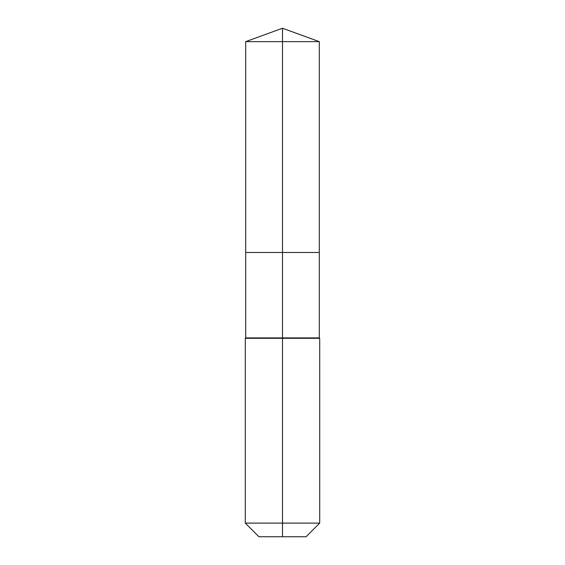 <?xml version="1.0" encoding="UTF-8"?>
<svg xmlns="http://www.w3.org/2000/svg" width="565" height="565" viewBox="0 0 565 565"><rect width="100%" height="100%" fill="white"/><g stroke="black" fill="none" stroke-linecap="round" stroke-linejoin="round"><path stroke-width="0.42" stroke-dasharray="2.83 2.12" d="M319.296 41.641L245.704 41.641M306.068 536.75L282.5 536.75L282.5 252.484L319.296 252.484L245.704 252.484L282.5 252.484L282.5 28.25M319.296 337.898L245.704 337.898M319.705 338.308L245.295 338.308M319.705 523.105L245.295 523.105M282.5 536.75L258.932 536.75"/><path stroke-width="0.85" d="M245.295 523.105L319.705 523.105L306.068 536.75L258.932 536.75L245.295 523.105L245.295 338.308L282.5 338.308L282.5 337.898L245.704 337.898L245.704 252.484L282.5 252.484L282.5 41.641L319.296 41.641L282.5 28.25L282.5 41.641L245.704 41.641L245.704 252.484L319.296 252.484L319.296 41.641M282.5 337.898L319.296 337.898L319.296 252.484L282.5 252.484L282.5 337.898M282.5 536.75L282.5 338.308L319.705 338.308L319.296 337.898M282.5 28.25L245.704 41.641M319.705 523.105L319.705 338.308M245.704 337.898L245.295 338.308"/></g></svg>
